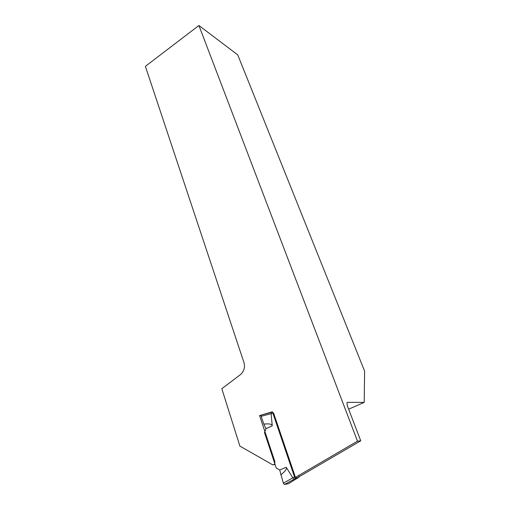 <?xml version="1.0" encoding="UTF-8"?>
<svg xmlns="http://www.w3.org/2000/svg" width="510" height="510" viewBox="0 0 510 510"><rect width="100%" height="100%" fill="white"/><g stroke="black" fill="none" stroke-linecap="round" stroke-linejoin="round"><path stroke-width="0.76" d="M275.075 464.508L273.545 464.731M272.722 464.852L239.885 446.091L221.812 388.709L240.395 374.671C244.577 370.764 245.533 366.027 243.264 360.468L145.388 66.338L198.919 25.5L357.491 441.156L294.818 477.768L272.397 411.755L259.59 415.561L274.788 461.403C275.158 463.488 274.469 464.635 272.722 464.852M198.919 25.5L237.756 54.908L364.612 371.133L364.204 402.396L347.495 402.339L346.953 402.747L347.348 405.832L360.755 440.799L299.038 476.793M360.755 440.799L357.491 441.156M348.636 409.192L364.204 402.396M261.024 415.522L259.59 415.561M295.558 477.334L296.342 477.87L298.701 477.43L298.873 475.862M288.52 483.633L296.699 478.603M296.342 477.87L294.13 479.158L292.887 477.87L295.162 476.538L273.532 412.915L271.141 413.623L271.199 412.38L272.48 411.997M272.461 411.933L271.199 412.38M288.322 483.748L284.523 484.494L283.369 483.231L279.703 469.984L276.235 468.001L264.518 432.62L265.952 428.661L272.238 425.844L271.141 413.623M280.742 474.886C285.294 471.374 287.111 468.837 286.199 467.287L292.887 477.87M271.307 412.271L261.145 415.159L261.158 416.402L263.868 424.122L265.952 428.661M261.139 416.339L271.148 413.648M263.868 424.122C269.229 423.51 272.021 424.084 272.238 425.844M347.495 402.339L347.093 402.517M296.501 478.711L298.701 477.43M294.13 479.158L284.523 484.494M283.343 483.142L292.874 477.838M279.703 469.984L286.199 467.287M261.145 415.159L271.212 412.367"/></g></svg>
